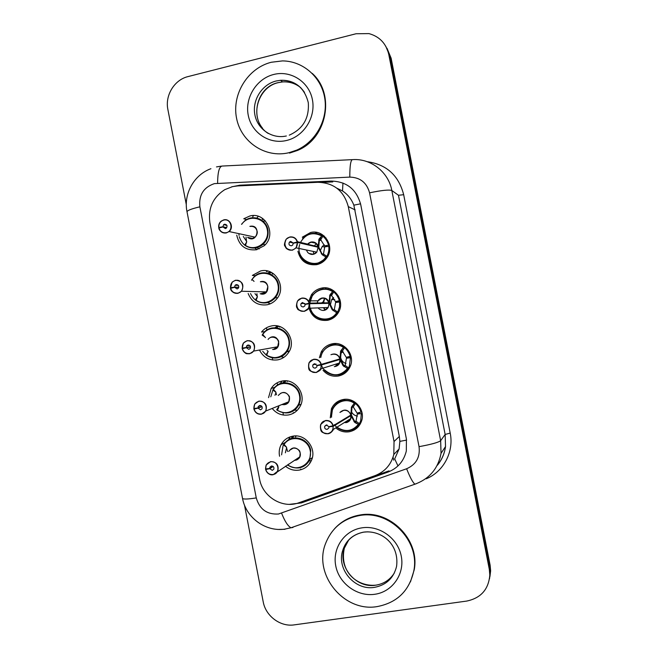 <?xml version="1.0" encoding="UTF-8"?>
<svg xmlns="http://www.w3.org/2000/svg" width="658" height="658" viewBox="0 0 658 658"><rect width="100%" height="100%" fill="white"/><g stroke="black" fill="none" stroke-linecap="round" stroke-linejoin="round"><path stroke-width="0.99" d="M330.267 417.838L331.402 408.832C333.738 403.79 337.612 400.697 343.024 399.554C354.621 396.947 365.782 410.016 361.481 421.252C359.301 426.993 355.238 430.496 349.291 431.755C344.603 432.479 340.342 431.393 336.501 428.49M319.393 357.755L321.252 351.89C323.711 347.564 327.363 344.874 332.191 343.83C344.299 340.934 355.591 355.213 350.13 366.605C347.761 371.704 343.871 374.838 338.451 376.014C332.331 376.919 327.199 375.019 323.053 370.306M308.725 301.389L311.473 294.677C313.965 291.231 317.255 289.059 321.359 288.146C334.174 284.889 345.549 300.879 338.5 312.328C335.999 316.597 332.372 319.262 327.618 320.306C318.085 321.244 311.834 317.074 308.873 307.796M303.634 237.53L302.285 237.184L310.543 232.513C324.328 228.795 335.638 247.235 326.393 258.471C323.909 261.711 320.701 263.768 316.794 264.639C306.784 265.635 300.492 261.185 297.901 251.29M310.255 462.697L309.605 462.821M279.576 456.265C278.77 452.21 279.272 448.378 281.089 444.759C283.631 440.095 287.488 437.249 292.662 436.205C305.279 433.4 317.09 448.55 311.448 460.403C308.989 465.732 304.917 468.965 299.234 470.1C294.126 470.848 289.52 469.541 285.432 466.168M268.538 397.638L271.154 388.483C273.744 384.502 277.347 382.035 281.961 381.081C295.113 377.972 306.998 394.413 300.138 406.323C297.564 411.02 293.69 413.89 288.533 414.951C281.961 415.864 276.516 413.693 272.19 408.454M264.837 331.648L261.539 332.035C264.08 328.852 267.329 326.837 271.269 325.998C285.111 322.527 296.997 340.68 288.574 352.532C285.95 356.455 282.372 358.89 277.841 359.844C269.574 360.855 263.447 357.59 259.449 350.04M255.419 275.677L252.359 275.431L260.593 270.956C275.332 267.058 287.069 287.497 276.64 299.02C274.098 302.038 270.931 303.963 267.148 304.777C258.117 305.855 251.784 302.104 248.156 293.501M262.361 219.492L263.669 219.262M246.66 219.542L243.764 218.76L249.917 215.964C265.832 211.531 277.117 235.013 264.187 245.738L256.472 249.752C245.771 250.788 239.191 245.911 236.732 235.12M237.612 185.926L232.562 186.617L224.748 189.668C212.896 197.408 207.936 208.405 209.886 222.667L259.565 479.024C262.534 496.839 282.685 509.045 299.069 502.704L374.994 475.652C384.79 471.835 391.066 464.778 393.805 454.481L394.035 441.526L348.279 206.62C343.978 190.886 333.853 182.776 317.913 182.299L237.612 185.926M256.809 218.053L258.298 216.334M397.975 465.938L394.693 458.897L399.102 448.953L399.867 441.378L399.324 436.46L353.848 205.164C351.479 199.078 347.695 194.34 342.514 190.952L336.88 188.196M256.9 249.653L254.794 248M288.591 439.807L289.767 437.06M292.349 438.286L293.83 436.048L292.374 438.277M293.904 412.953L293.188 412.829M279.905 383.803L280.398 382.981M297.317 410.255L294.455 410.131M286.107 380.842L284.437 382.421L286.082 380.842M283.837 357.368L281.007 356.669M276.796 327.462L278.762 326.269M266.383 271.54L267.387 270.981M267.995 302.754L270.249 303.815L267.962 302.754M271.45 272.461L268.851 273.473L271.425 272.445M314.384 233.59L316.811 232.43M353.955 430.159L351.948 429.929M336.435 403.798L337.019 402.318M322.527 288.204L322.938 287.908M186.313 204.712L167.88 109.508C164.862 95.443 174.37 79.782 187.991 76.599L356.052 33.755L368.949 33.599C379.559 36.552 386.172 43.502 388.779 54.466L489.305 569.318L489.716 567.237L490.226 572.912L489.536 578.678L490.226 572.912L489.716 567.237L389.964 56.349L489.716 567.237L490.12 565.181L490.629 570.815L489.939 576.531M385.777 46.274L389.964 56.349L385.777 46.274M386.978 48.215L391.132 58.2L490.12 565.181M289.462 504.349L301.471 502.901L387.916 472.107C397.638 468.315 403.773 461.291 406.315 451.043L406.414 439.05L360.732 204.605C356.562 189.364 346.733 181.518 331.254 181.057L239.825 185.194L231.624 186.847M489.305 569.318L489.823 575.043C488.581 589.428 480.875 598.106 466.703 601.075L294.258 624.87C280.398 627.074 265.668 616.053 263.2 601.782L244.48 505.114M387.916 472.107L389.034 470.857L303.182 501.454L301.471 502.901M321.959 182.398L332.784 181.912L331.254 181.057M223.778 219.871C230.02 218.143 234.289 227.512 229.091 231.55L226.311 232.94C222.569 233.401 220.076 231.781 218.843 228.079L218.982 228.013C220.175 231.583 222.585 233.154 226.204 232.71C234.067 231.295 231.493 218.02 223.753 220.076C220.274 221.211 218.645 223.679 218.875 227.462L222.873 226.763L226.739 227.635M222.873 226.763L223.679 224.641L224.559 224.214C227.068 224.559 227.652 225.867 226.303 228.129L225.406 228.573L222.914 226.952L218.982 228.013M222.914 226.952L226.632 227.791M247.91 237.464L252.475 238.418L255.033 237.135C256.784 235.531 257.475 233.532 257.097 231.147C256.044 227.586 253.725 226.015 250.147 226.426M218.875 227.462L219.887 227.767M257.097 231.147C257.665 232.883 256.982 234.873 255.033 237.135L229.091 231.55L226.303 232.94C220.586 233.458 218.67 228.811 218.826 228.079M246.002 237.061L246.61 242.119L245.467 245.352L244.71 245.146L246.635 242.045M245.146 245.475C251.266 249.25 257.188 248.913 262.912 244.447C267.123 240.458 268.777 235.564 267.872 229.749C266.194 219.114 252.656 213.99 244.661 220.899L241.519 224.279M243.304 236.493L246.717 241.609M239.273 236.699C242.086 245.105 247.778 248.798 256.349 247.795L263.06 244.332C267.173 240.343 268.777 235.482 267.872 229.749C265.232 220.899 259.466 217 250.575 218.037M238.862 233.656L239.027 235.408M299.209 251.759C301.035 263.874 317.847 268.299 325.307 258.487L326.812 256.324L325.825 256.933L322.206 254.761L318.151 247.244L318.891 247.416L322.025 253.914L323.481 254.021L324.748 246.799L329.6 246.347M297.506 241.922L297.243 241.963C296.01 238.336 293.542 236.74 289.824 237.184C281.772 238.615 284.379 252.006 292.308 249.982C295.894 248.856 297.572 246.363 297.35 242.522L296.174 247.869L292.407 250.213C285.243 249.53 283.203 245.821 286.271 239.093L289.833 236.979C293.674 236.518 296.232 238.163 297.506 241.922L318.053 246.717L319.122 238.895L321.746 235.942L322.905 236.23C315.824 231.764 309.202 232.406 303.05 238.147M318.053 246.717L318.785 246.882L317.567 247.104M297.35 242.522L293.229 243.221L292.728 245.039L291.494 245.788C289.125 245.574 288.434 244.348 289.421 242.111L290.639 241.379L293.197 243.024L297.243 241.963M293.197 243.024L293.698 243.139M310.979 242.177L307.697 244.11C311.662 239.512 318.357 243.937 318.028 246.709L317.008 246.98M308.799 253.42L313.34 254.309L316.811 252.162L318.135 247.244L297.613 242.498M324.559 245.837L320.701 239.718L319.369 240.236L318.785 246.882M327.01 246.421L324.591 245.837L329.387 245.039M323.144 236.395L324.304 236.148M303.174 237.999L302.524 238.731M302.779 259.013C306.628 263.077 311.308 264.631 316.811 263.669C320.454 262.855 323.44 260.946 325.768 257.936C328.326 254.407 329.321 250.468 328.753 246.133M328.49 244.817C325.587 236.271 319.739 232.521 310.954 233.574M319.369 240.236L321.515 236.164M321.277 253.774L322.025 253.914M288.903 152.722C265.355 158.389 241.009 142.095 236.535 118.103C231.715 94.193 247.811 68.07 271.318 62.255L282.471 60.906C303.025 61.005 321.466 77.159 324.756 98.256C328.178 119.328 315.889 141.824 296.676 150.131L288.903 152.722M312.196 73.367C335.679 94.275 326.903 138.912 297.301 150.509L289.545 153.092M230.563 287.76L232.159 282.118L235.482 280.226C242.481 280.95 244.496 284.618 241.511 291.247L238.015 293.312C234.264 293.715 231.764 292.07 230.522 288.369L230.67 288.311C231.863 291.897 234.281 293.484 237.916 293.09C245.796 291.774 243.221 278.49 235.457 280.44C231.961 281.542 230.333 283.976 230.563 287.76L234.569 287.11L238.772 287.275M234.569 287.11L235.136 285.235L236.263 284.585C238.607 284.84 239.273 286.065 238.254 288.278L237.11 288.944L234.61 287.299L230.67 288.311M234.61 287.299L238.722 287.456M260.683 293.739L263.216 293.789L266.441 291.905L267.864 286.584C266.803 283.014 264.475 281.418 260.889 281.797M232.159 282.118L230.407 287.793L232.389 287.867M256.941 293.674L257.294 297.194L256.118 300.245L255.345 299.999L257.401 296.725M251.504 280.201L252.104 279.568L254.07 281.369M255.847 300.369C262.92 304.564 269.377 303.725 275.217 297.86C278.276 294.077 279.395 289.742 278.573 284.873C276.779 273.21 261.07 268.538 253.569 277.388L251.874 279.568M254.959 293.632L257.41 296.536M250.542 293.55C253.906 300.665 259.4 303.733 267.016 302.762L271.565 300.986L275.307 297.77C278.301 293.986 279.395 289.693 278.573 284.873C275.932 276.006 270.15 272.042 261.242 272.988M242.259 348.107L243.32 343.122L247.194 340.638C253.791 341.173 255.97 344.644 253.741 351.068L249.727 353.724C245.96 354.086 243.46 352.417 242.218 348.699L242.366 348.658C243.567 352.252 245.985 353.872 249.629 353.519C257.533 352.301 254.959 339.002 247.178 340.86C243.666 341.913 242.029 344.331 242.259 348.107L250.517 346.815M246.281 347.506L246.668 345.853L247.976 345.006C250.188 345.195 250.912 346.363 250.147 348.501L248.823 349.373L246.322 347.695L242.366 348.658M246.322 347.695L250.542 347.005M273.967 349.209L277.668 346.766L278.63 342.061C277.569 338.492 275.241 336.871 271.639 337.2M268.086 339.47C271.639 334.354 279.231 339.01 278.63 342.061L277.668 346.758L273.547 349.291M242.103 348.131L243.32 343.122M265.371 337.373L262.155 335.078L262.764 334.494L265.437 337.628M268.069 351.207L266.778 355.188L265.996 354.884L268.11 351.553M266.548 355.304C274.46 359.819 281.287 358.544 287.044 351.479C289.265 348 290.014 344.183 289.281 340.038C287.39 327.487 269.788 323.341 262.994 333.779L262.509 334.486M267.066 350.492L268.11 351.487M266.482 355.271C269.903 357.648 273.638 358.487 277.692 357.779C281.657 356.949 284.791 354.827 287.094 351.413C289.281 347.934 290.014 344.142 289.281 340.038C286.641 331.155 280.851 327.133 271.91 327.98C268.406 328.729 265.536 330.522 263.282 333.359M262.69 351.314L266.301 355.139M284.733 404.67L288.763 401.75L265.824 411.02L261.432 414.186C257.87 414.63 255.37 412.928 253.914 409.087L254.078 409.062C255.279 412.656 257.706 414.31 261.358 413.997C269.286 412.87 266.704 399.571 258.898 401.331C255.386 402.334 253.741 404.728 253.972 408.511L254.654 404.094L258.915 401.092C265.182 401.512 267.485 404.826 265.824 411.02L261.456 414.195C257.681 414.515 255.172 412.813 253.922 409.087L256.266 408.19M253.972 408.511L258.002 407.952L258.273 406.504L259.704 405.484C261.802 405.624 262.567 406.734 261.991 408.807L260.552 409.852L258.035 408.149L254.078 409.062M258.035 408.149L262.007 406.628M289.405 397.58L288.763 401.75L289.405 397.58C288.344 394.002 286.008 392.357 282.397 392.653L280.662 393.278M258.002 407.952L261.909 406.463M288.763 401.75C287.275 404.193 285.013 405.114 281.969 404.497C285.169 405.089 287.431 404.168 288.755 401.758M275.965 392.275L272.807 389.997L273.424 389.454L275.644 391.798L276.541 394.759M278.671 405.83L278.786 406.414M278.721 407.392L277.446 410.173L276.656 409.819L278.803 406.554M277.248 410.271C285.868 415.05 292.966 413.413 298.526 405.361C300.155 402.194 300.648 398.822 300.007 395.244C298.247 383.877 283.113 378.687 275.373 386.748M278.268 405.994L278.795 406.463M276.023 392.415L274.962 395.326M288.377 412.837C292.892 411.908 296.289 409.399 298.559 405.303C300.171 402.145 300.657 398.797 300.007 395.244C297.358 386.345 291.552 382.265 282.595 383.014C278.507 383.861 275.315 386.057 273.029 389.594L270.783 396.823M265.684 468.957L266.112 465.033L270.644 461.595C276.648 461.949 279.041 465.124 277.808 471.12L273.185 474.714C269.402 474.977 266.885 473.25 265.643 469.532L265.791 469.508C267 473.118 269.426 474.788 273.086 474.525C281.04 473.505 278.457 460.181 270.635 461.85C267.107 462.813 265.454 465.181 265.684 468.957L269.731 468.455L273.062 466.39M269.731 468.455L269.912 467.164L271.433 466.004C273.448 466.127 274.238 467.188 273.818 469.195L272.289 470.371L269.764 468.644L265.791 469.508M269.764 468.644L273.21 466.506M295.5 460.172L299.768 456.866L300.188 453.148C299.127 449.562 296.783 447.892 293.172 448.147L289.66 450.245M300.188 453.148L299.768 456.858C298.864 458.881 297.128 460.008 294.554 460.246C296.939 460.139 298.683 459.013 299.768 456.858C298.469 459.276 296.725 460.403 294.537 460.255M286.493 447.16L283.466 444.956L284.1 444.463L286.353 446.988L287.587 451.478M288.722 464.038L288.319 464.852M287.423 464.877C296.758 470.371 304.21 468.57 309.778 459.49L310.732 450.491C308.972 439.108 293.764 433.762 286.016 441.757M286.666 447.465L285.375 452.803M299.069 467.928C304.045 466.941 307.623 464.112 309.795 459.449L310.732 450.491C308.076 441.576 302.261 437.438 293.279 438.088C288.697 439.009 285.292 441.543 283.055 445.68L281.591 454.859M311.259 310.995C315.824 321.499 331.764 322.404 337.439 312.41L336.37 312.55L332.158 309.696L329.058 303.322L329.765 303.313L332.866 309.647L334.313 309.712L335.588 302.524L340.425 301.882M321.869 298.189L318.02 300.821C321.351 295.36 329.444 299.62 328.934 302.795L329.979 294.784L332.586 291.683L333.746 291.946C325.636 287.02 318.521 288.179 312.41 295.426M326.615 303.371L328.934 302.795L326.919 303.363M309.4 303.124L309.137 303.182C307.911 299.546 305.435 297.926 301.701 298.321C293.632 299.653 296.232 313.052 304.193 311.135C307.788 310.05 309.474 307.582 309.252 303.741L308.627 308.257L304.284 311.349C297.63 310.897 295.376 307.442 297.523 300.977L301.709 298.107C305.567 297.687 308.133 299.365 309.4 303.124L328.942 302.795M309.252 303.741L305.115 304.391L304.81 305.929L303.379 306.932C301.175 306.793 300.418 305.649 301.101 303.502L302.516 302.524L305.082 304.193L309.137 303.182M305.082 304.193L306.546 304.161M308.421 300.895L318.02 300.821L317.123 302.993L318.011 300.829C322.469 296.725 326.113 297.383 328.934 302.795L328.934 302.795M322.494 310.42L324.229 310.329L328.227 307.492L329.041 303.322L309.515 303.708M324.336 302.869L322.445 302.236M321.301 302.927L324.328 302.869M321.515 302.919L322.922 302.203M322.946 302.203L324.534 302.869M340.186 300.574L335.399 301.553L331.533 295.401L330.201 295.96L329.658 302.779M335.432 301.553L340.367 301.496M312.476 295.319L312.089 295.903M314.359 315.314C318.151 318.817 322.576 320.133 327.618 319.278C332.06 318.308 335.448 315.832 337.784 311.851L339.52 307.031L339.602 301.899M339.347 300.574C336.435 292.012 330.571 288.204 321.762 289.166M330.201 295.96L332.356 291.913L330.53 294.776L329.987 294.768L331.533 295.401M332.158 309.696L333.425 310.091M321.606 365.486C325.628 376.952 342.802 378.49 348.501 367.83L347.531 368.488L343.04 365.659L339.98 359.449L340.638 359.252L336.279 359.975M321.31 364.392L321.046 364.45C319.821 360.806 317.329 359.161 313.595 359.515C305.501 360.74 308.109 374.155 316.087 372.329C319.689 371.293 321.384 368.85 321.153 365.009L320.874 368.842L316.169 372.535C309.902 372.214 307.516 368.957 309.013 362.764L313.595 359.276C317.46 358.914 320.035 360.617 321.31 364.392L339.873 358.914L340.704 350.911L343.443 347.465L344.586 347.695C335.621 342.423 328.186 344.011 322.28 352.449L320.627 357.434M339.956 359.449L336.23 359.992M339.873 358.914L340.54 358.717L341.247 350.772L343.213 347.712M321.153 365.009L317.016 365.609L316.819 366.925L315.264 368.135C313.192 368.036 312.394 366.958 312.863 364.894L314.409 363.709L316.975 365.412L321.046 364.45M339.857 358.923C338.689 355.468 336.328 353.905 332.767 354.243L331.994 354.448M335.128 366.391L339.454 363.002L339.964 359.449L321.417 364.968M317.016 365.609L320.487 364.581M350.994 356.151L346.248 357.319L342.374 351.133L341.05 351.726M340.638 359.252L343.715 365.42L345.154 365.453L346.437 358.281L351.15 356.866M338.442 374.937C343.501 373.834 347.144 370.915 349.365 366.161L350.459 357.697L346.453 358.281M350.459 357.697L351.257 357.459M322.313 352.384L322.083 352.828M350.204 356.381C347.284 347.794 341.412 343.928 332.578 344.792M343.953 366.564L344.455 366.399L343.715 365.42L343.04 365.659M334.42 424.632C340.392 433.186 354.391 432.66 359.367 423.637L358.396 424.336L354.843 422.535L350.903 415.609L351.528 415.231L350.072 415.519M333.228 425.701L332.964 425.775C331.731 422.123 329.239 420.446 325.496 420.75C317.378 421.885 319.985 435.308 327.988 433.581C331.599 432.586 333.302 430.176 333.08 426.335L333.006 429.625C332.093 431.895 330.448 433.277 328.071 433.778C322.099 433.523 319.624 430.422 320.652 424.476L325.496 420.511C329.37 420.191 331.953 421.918 333.228 425.701L350.796 415.083L351.487 407.063L354.3 403.296L355.443 403.494C345.771 397.942 338.122 399.85 332.479 409.243L331.352 413.709M320.652 424.476C320.199 432.15 320.94 432.602 328.054 433.77C331.772 431.895 333.425 430.505 333.006 429.625L350.582 418.685C349.661 421.194 347.589 422.485 344.356 422.559L346.042 422.502L350.582 418.685L350.903 415.609M340.318 412.221L343.665 410.353C347.243 410.049 349.612 411.628 350.78 415.091L351.43 414.704L352.038 406.751L354.078 403.551M333.08 426.335L328.926 426.886L328.803 428.013L327.166 429.378C325.192 429.304 324.361 428.276 324.682 426.302L326.31 424.953L328.885 426.688L332.964 425.775M333.335 426.285L350.879 415.626L349.628 415.79M328.926 426.886L329.461 426.557M361.801 411.776L357.105 413.125L353.223 406.899L351.907 407.532M351.528 415.231L354.572 421.243L356.011 421.235L357.294 414.088L359.877 412.5M338.788 428.605C342.061 430.554 345.557 431.229 349.275 430.628C354.835 429.452 358.635 426.187 360.683 420.824L361.324 413.553L357.31 414.088M361.324 413.553L362.081 413.068M361.069 412.229C358.149 403.625 352.26 399.702 343.41 400.467C338.327 401.544 334.692 404.448 332.504 409.194L332.356 409.547M354.843 422.535L355.32 422.222L354.572 421.243L353.938 421.671M377.149 606.594C343.912 612.466 313.134 574.557 325.513 543.689C331.607 528.152 342.917 518.775 359.449 515.559C389.207 509.711 419.853 540.341 413.874 570.576C409.449 590.728 397.202 602.728 377.149 606.594M334.461 528.843C341.263 521.342 349.743 516.736 359.91 515.008C389.594 509.169 420.166 539.725 414.203 569.886L410.46 581.869M360.576 203.824L353.848 205.164M342.514 190.952L342.95 182.998M406.603 440.095L399.867 441.378M355.188 209.91L348.279 206.62M399.324 436.46L394.035 441.526M252.738 216.762L253.519 215.569M391.132 58.2L388.779 54.466M301.306 469.606L300.665 469.096M283.401 415.058L282.956 412.747M277.569 384.996L277.15 382.808M272.725 360L272.28 357.746M266.901 330.02L266.465 327.783M393.032 457.211L393.747 460.172M214.385 183.623C203.561 187.333 198.724 195.064 199.876 206.818L256.266 497.917C259.606 509.292 266.992 514.655 278.441 514.013L406.619 468.759C416.152 464.54 420.289 457.17 419.039 446.659L369.566 192.827C366.777 182.653 360.189 177.413 349.809 177.109L214.385 183.623M210.922 168.711C193.888 174.814 183.294 194.176 187.012 211.769C187.349 210.42 191.634 208.775 199.876 206.818M292.942 527.486L291.025 527.765C287.965 526.236 284.832 521.383 281.608 513.199M367.189 161.687C386.55 164.426 398.707 175.439 403.675 194.702L450.204 433.079C454.119 451.807 443.566 471.753 426.195 478.802M349.809 177.109C349.785 165.092 350.804 159.261 352.869 159.614C371.079 158.413 388.549 172.141 391.831 190.491L398.468 195.27L403.675 194.702M217.617 183.171C217.708 171.467 219.443 165.742 222.84 166.022L351.972 159.655M216.49 166.918L221.294 166.129M284.93 529.295L278.926 529.427M187.012 211.769L242.514 498.377C245.977 517.657 265.437 531.911 284.667 529.147L291.025 527.765L416.473 483.646M369.566 192.827C381.574 190.327 389.001 189.545 391.831 190.491L440.646 440.695L445.145 434.461L398.468 195.27M419.039 446.659C431.138 444.454 438.335 442.464 440.646 440.695L441.041 453.337L445.524 446.543L445.145 434.461L450.204 433.079M437.109 465.477C441.724 460.008 444.52 453.699 445.524 446.543C444.586 453.51 441.913 459.703 437.512 465.107M441.041 453.337C438.138 468.57 429.427 478.86 414.894 484.198C412.673 482.306 409.918 477.157 406.619 468.759M242.514 498.377C243.304 499.381 247.893 499.225 256.266 497.917M241.321 185.762L239.825 185.194M249.867 226.36C261.67 223.704 257.368 244.595 247.605 237.398M218.727 227.504C218.44 224.904 219.27 222.774 221.211 221.104L223.761 219.879M241.7 224.329C248.477 213.957 265.404 217.634 267.354 229.996C269.821 242.251 255.362 252.327 245.467 245.352M262.624 218.472L262.18 218.563M248.099 237.596C251.504 238.903 253.758 238.796 254.86 237.283L254.802 237.086M262.361 219.517L263.694 219.279M265.445 220.956L262.912 221.146M256.924 249.645L254.44 247.63M257.574 248.008L259.211 248.905M310.666 242.103C314.146 241.453 316.621 242.769 318.102 246.034M307.566 244.266L307.697 244.11C312.172 240.812 315.618 241.675 318.028 246.709M325.825 256.933C317.337 271.047 294.455 260.042 299.711 244.488M300.393 242.588C305.583 233.763 312.698 231.542 321.746 235.942M324.887 238.015L325.99 237.9M329.164 244.102L328.276 243.995M313.652 254.243L313.389 251.446M314.59 245.903L316.013 243.435M324.287 244.875L322.223 246.503L320.314 250.534M314.943 233.623L317.271 232.529M310.938 242.185L315.626 243.139M319.319 240.622L321.071 240.08M316.399 263.751L317.789 264.401M322.905 236.23L320.701 239.718M323.481 254.021L326.812 256.324M320.331 234.412L321.581 234.19M324.049 235.926L322.453 235.926M318.604 240.022L319.36 240.219M319.122 238.895L320.734 239.66M322.206 254.761L322.765 254.868L322.025 253.93M325.521 256.776L322.765 254.868L323.539 254.062M286.353 135.976C272.116 139.225 257.467 129.256 254.86 114.689C252.047 100.18 261.9 84.454 276.097 81.008L280.563 80.292C290.721 79.873 298.691 83.911 304.49 92.383M286.526 140.483C269.352 144.67 251.512 132.801 248.239 115.249C244.71 97.754 256.53 78.672 273.695 74.477C290.795 70.028 309.054 81.773 312.394 99.605C315.988 117.363 303.741 136.568 286.526 140.483M268.324 133.5C248.839 121.746 255.386 87.251 278.095 82.645L282.529 81.929C289.364 81.51 295.458 83.434 300.796 87.711M260.395 281.764C270.57 278.737 270.134 297.251 260.116 293.731M252.104 279.568C258.66 269.007 275.883 272.511 278.021 284.939C280.686 297.26 266.112 307.376 256.118 300.245M266.877 271.589L267.79 271.08M273.654 273.843L272.478 274.032M272.141 273.646L272.716 273.325M270.06 271.902L267.543 273.086M270.561 337.348C279.535 333.532 282.298 350.179 272.577 349.464M262.764 334.494C269.336 324.016 286.6 327.7 288.747 340.137C291.412 352.474 276.788 362.418 266.778 355.188M289.421 351.068L287.562 351.619M276.837 327.454L278.786 326.278M279.691 327.149L280.193 326.73M277.38 325.957L274.962 327.709M283.861 357.352L281.032 356.661M278.309 395.474C282.274 391.156 285.959 391.469 289.364 396.42C290.153 402.383 287.628 405.098 281.797 404.563M273.415 389.47L273.432 389.462C280.02 379.066 297.326 382.94 299.472 395.384C302.137 407.73 287.48 417.501 277.446 410.173M294.249 412.731L293.632 412.624M280.859 382.833L282.159 381.048M298.543 408.289L299.012 408.199M287.25 381.508L287.636 381.023M284.684 380.809L282.734 382.972M297.334 410.23L294.471 410.115M288.804 451.421C292.053 446.955 295.648 446.766 299.596 450.853C301.512 456.208 299.768 459.383 294.356 460.37M284.1 444.463C290.713 434.157 308.059 438.212 310.206 450.664C312.871 463.026 298.173 472.617 288.122 465.19M296.322 435.983L295.426 436.896M310.272 462.673L309.597 462.796M308.906 461.168L311.423 460.468M292.514 436.238L291.116 438.647M321.227 298.189C324.838 297.375 327.429 298.683 329.008 302.104M336.674 312.69C330.3 323.111 313.085 320.092 310.428 308.183M309.943 303.116C310.296 292.193 323.785 285.325 332.586 291.683M325.044 310.115L324.081 307.656M323.604 302.886L323.654 302.376M323.662 302.302L324.764 298.329M332.027 291.321L333.721 290.778M333.598 297.597L331.665 299.596L330.415 304.777M322.922 288.229L323.415 287.867M326.664 287.974L324.419 289.24M324.838 310.181L323.563 307.673M322.988 302.894L323.078 302.219M323.078 302.203L324.55 298.271M327.964 288.475L328.391 288.311M331.451 289.43L329.115 289.981M333.746 291.946L331.566 295.343M334.313 309.712L337.653 312.056M329.477 295.935L330.201 295.944M333.08 310.642L333.606 310.609L332.866 309.663M336.37 312.55L333.606 310.609L334.371 309.754M340.285 360.074C340.079 363.948 338.089 366.136 334.322 366.654M330.949 354.72C334.955 353.107 337.941 354.267 339.923 358.207M347.531 368.488C340.342 376.392 332.668 376.837 324.517 369.837M320.874 357.368C322.124 347.07 335.037 341.362 343.443 347.465M337.283 365.535L336.123 364.055M342.341 351.109L340.828 353.905M340.589 357.179C341.173 360.362 342.974 362.476 345.993 363.537M335.473 344.167L336.065 343.566M333.137 343.673L331.755 344.973M337.135 365.634L335.72 364.178M333.59 344.57L334.914 343.542M344.586 347.695L342.374 351.133M345.154 365.453L348.501 367.83M340.367 351.89L341.05 351.709M340.869 350.681L343.246 347.663M347.227 368.357L344.455 366.399L345.211 365.494M342.407 351.068L341.387 350.549L340.704 350.911M351.207 416.226C351.051 419.853 349.225 422.008 345.721 422.699M339.931 412.434C344.216 408.783 347.852 409.424 350.837 414.359M358.396 424.336C352.54 431.204 345.672 432.322 337.784 427.684M331.599 417.098C329.625 405.057 344.479 395.96 354.3 403.296M349.842 420.092L349.151 419.574M351.536 411.908C352.836 414.269 354.794 415.659 357.417 416.086M342.695 400.615L343.295 399.505M354.366 429.929L352.326 429.707M340.4 400.27L339.454 401.783M355.707 421.539L354.966 421.597M349.612 420.396L348.691 419.862M358.47 425.002L359.967 424.484M345.063 399.316L344.249 400.039M355.443 403.494L353.223 406.899M356.011 421.235L359.367 423.637M351.257 407.886L351.907 407.516M351.75 406.636L354.144 403.461M358.092 424.213L355.32 422.222L356.068 421.276M353.256 406.841L352.252 406.356L351.487 407.063M394.397 572.912C390.062 579.772 383.869 583.86 375.808 585.184C356.208 588.737 337.644 566.801 344.323 548.221L342.834 550.104C345.985 540.432 352.836 534.452 363.372 532.166C380.53 529.69 399.587 543.401 396.56 566.464C393.616 578.127 386.279 585.085 374.542 587.347C354.802 590.925 336.098 568.816 342.834 550.104C346.314 540.3 353.181 534.329 363.413 532.199M374.756 594.281C357.22 596.88 339.043 583.556 335.753 565.896C332.2 548.287 344.315 530.471 361.842 527.856C379.304 524.985 397.909 538.228 401.265 556.158C404.884 574.047 392.332 591.945 374.756 594.281M363.808 532.133L367.912 531.812M375.833 585.151C358.371 586.952 339.059 572.888 344.323 548.221L348.806 539.807M399.102 448.953L393.805 454.481M271.154 388.483L274.805 387.282M281.089 444.759L285.375 442.373M311.473 294.677L312.92 294.702M321.252 351.89L322.815 351.52M331.402 408.832L333.104 407.944M490.629 570.815L489.823 575.043M223.679 224.641L226.903 225.398M245.195 245.5C251.356 249.209 257.262 248.864 262.912 244.455M263.06 244.332L265.182 244.743M257.525 248L259.17 248.921M221.211 221.104C219.27 222.733 218.44 224.863 218.719 227.512M316.251 252.762C313.447 255.098 310.592 254.991 307.689 252.45M307.673 252.433L306.357 249.982M286.271 239.093C284.33 243.032 283.935 245.442 285.079 246.314C285.811 247.211 285.63 249.966 292.391 250.213L296.174 247.869L316.811 252.162M297.449 241.716L307.689 244.118M289.421 242.111L293.172 242.95M325.315 258.487C318.184 264.097 312.517 265.561 308.322 262.904C303.716 261.201 300.665 257.418 299.143 251.537M328.227 243.847L329.132 243.954M324.789 247.12L322.223 246.503L324.254 244.792M316.358 263.759L317.732 264.417M325.768 257.936L326.656 258.109M289.29 135.153C303.025 128.993 309.359 118.169 308.289 102.673C304.522 87.761 295.277 80.301 280.563 80.292L282.529 81.929L278.137 82.678C259.342 86.741 250.007 113.258 262.427 128.055M296.676 150.131L297.301 150.509M260.65 293.739L266.326 292.029M266.441 291.905L241.511 291.247L237.999 293.304C233.269 292.95 230.777 291.305 230.514 288.36M235.136 285.235L238.361 285.383M255.872 300.377C263.052 304.498 269.509 303.667 275.225 297.86M275.307 297.77L277.569 297.778M277.668 346.766L253.741 351.068L249.711 353.724C247.235 353.132 245.977 355.797 242.21 348.699M246.668 345.853L249.637 345.384M266.539 355.295C275.628 359.523 282.463 358.248 287.044 351.479M287.916 351.717L289.306 351.29M287.094 351.413L289.495 350.92M258.273 406.504L260.757 405.558M277.224 410.263C286.214 414.918 293.312 413.282 298.526 405.361M294.291 412.714L293.674 412.607M298.559 405.303L301.06 404.218M254.654 404.094L253.807 408.519M299.768 456.866L273.16 474.706C270.068 475.389 267.551 473.661 265.635 469.532M269.912 467.164L271.853 465.971M287.916 465.272C297.367 470.182 304.654 468.249 309.778 459.49M308.972 461.192L311.39 460.526M309.795 459.449L312.336 457.697M290.203 436.846L289.018 439.569M266.112 465.033L265.519 468.957M327.709 308.232C325.184 310.971 322.264 311.16 318.933 308.791M318.916 308.767L318.159 307.886M297.523 300.977C296.174 305.032 296.116 307.434 297.35 308.174C297.243 309.729 299.546 310.782 304.267 311.341C307.154 310.107 308.602 309.079 308.627 308.257L328.227 307.492M301.101 303.502L304.744 303.437M337.439 312.41C332.858 324.164 308.939 320.281 309.679 304.095M309.712 303.124L312.402 295.417M337.48 296.075L338.475 296.092M334.733 299.587L331.665 299.596L333.54 297.523M335.835 314.73L337.184 314.318M339.067 299.579L339.931 299.579M337.784 311.851L338.78 311.793M309.013 362.764C308.076 370.454 308.289 371.128 316.161 372.535C319.517 370.939 321.088 369.714 320.874 368.842L339.454 363.002L335.037 366.424M312.863 364.894L315.972 364.006M348.362 368.061C341.14 376.697 333.113 377.314 324.279 369.911M343.361 352.038L341.362 352.573L342.292 351.076M348.888 367.164L350.262 366.284M349.365 366.161L350.451 365.782M350.574 418.677C348.691 421.581 347.169 422.864 346.018 422.518M324.682 426.302L327.001 424.945M359.145 423.974C353.297 431.409 346.108 432.684 337.595 427.807M331.377 417.221L332.479 409.243M337.389 402.128L336.855 403.453M352.441 429.699L354.423 429.896M358.371 425.076L359.918 424.558M360.683 420.824L361.834 420.051M376.269 585.085L378.844 584.567M413.874 570.576L414.203 569.886"/></g></svg>
